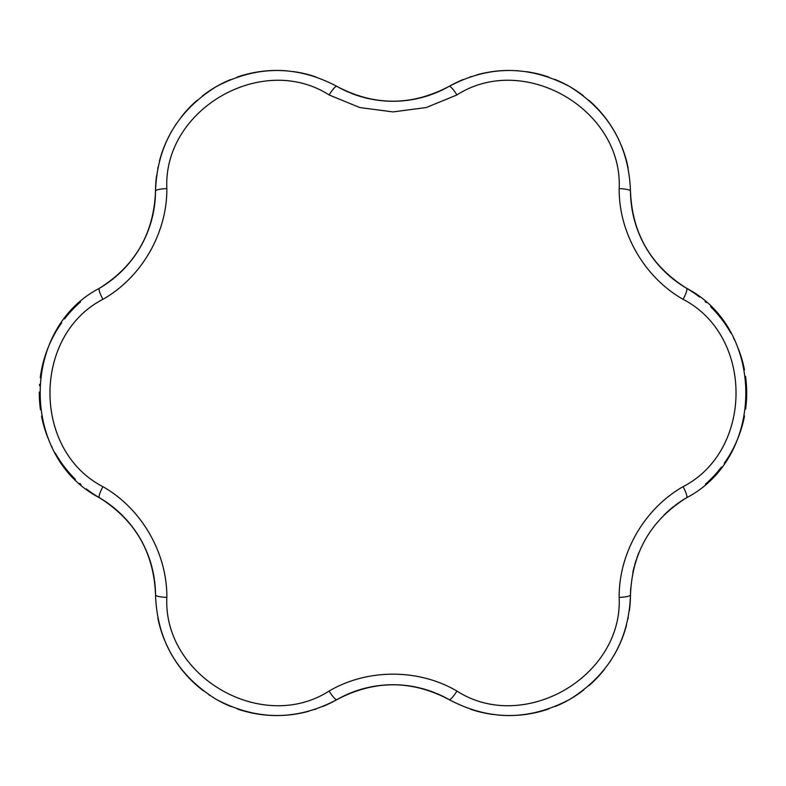 <?xml version="1.0" encoding="UTF-8"?>
<svg xmlns="http://www.w3.org/2000/svg" width="786" height="786" viewBox="0 0 786 786"><rect width="100%" height="100%" fill="white"/><g stroke="black" fill="none" stroke-linecap="round" stroke-linejoin="round"><path stroke-width="1.18" d="M463.278 79.474A121.27 121.27 0 0 0 449.101 86.381C489.069 65.1 529.312 65.199 569.821 86.666C608.659 110.914 628.879 145.724 630.48 191.106C632.042 233.304 650.749 265.688 686.591 288.275C765.446 329.049 765.662 456.784 686.591 497.725C650.828 520.165 632.121 552.558 630.48 594.894A14.148 2.594 -179.7 0 1 619.162 597.37C618.828 553.049 644.343 508.64 683.073 486.672C753.577 450.378 753.794 335.789 683.073 299.328C644.52 277.448 618.818 233.147 619.162 188.63C622.974 109.421 523.849 51.945 456.912 94.949L426.228 107.554L393 111.907L359.821 107.564L329.088 94.949C262.406 52.043 163.056 109.156 166.838 188.63C167.172 232.951 141.657 277.36 102.927 299.328C32.422 335.622 32.206 450.211 102.927 486.672C141.48 508.552 167.182 552.853 166.838 597.37C163.026 676.579 262.151 734.055 329.088 691.051A14.148 2.594 60.3 0 0 336.899 699.619C296.931 720.9 256.688 720.801 216.179 699.334C177.341 675.086 157.121 640.276 155.52 594.894C153.958 552.696 135.251 520.312 99.409 497.725C20.554 456.951 20.338 329.216 99.409 288.275C135.172 265.835 153.879 233.442 155.52 191.106C157.062 145.852 177.263 111.052 216.121 86.706C256.531 65.199 296.794 65.091 336.899 86.381A14.148 2.594 119.7 0 0 329.088 94.949M329.088 691.051C367.308 668.601 418.525 668.483 456.912 691.051C523.594 733.957 622.944 676.844 619.162 597.37M456.912 691.051A14.148 2.594 119.7 0 1 449.101 699.619C411.785 679.87 374.382 679.87 336.899 699.619A121.27 121.27 0 0 1 322.722 706.526A121.27 121.27 0 0 0 336.899 699.619A113.184 113.184 0 0 1 435.415 692.977A113.184 113.184 0 0 0 336.899 699.619M630.48 594.894A121.27 121.27 0 0 1 629.38 610.624A121.27 121.27 0 0 0 630.48 594.894A113.184 113.184 0 0 1 630.706 588.36A113.184 113.184 0 0 0 630.48 594.894C628.938 640.148 608.737 674.948 569.879 699.294C529.469 720.801 489.206 720.909 449.101 699.619A113.184 113.184 0 0 0 436.633 693.478A113.184 113.184 0 0 1 449.101 699.619M628.152 168.007A121.27 121.27 0 0 0 621.353 145.548M619.456 141.175A121.27 121.27 0 0 0 588.606 100.038M583.291 95.686A121.27 121.27 0 0 0 554.798 79.337M548.687 77.048A121.27 121.27 0 0 0 526.669 71.703M517.778 70.74A121.27 121.27 0 0 0 516.206 70.642M509.976 70.445A121.27 121.27 0 0 0 477.073 74.778M471.315 76.517A121.27 121.27 0 0 0 469.782 77.028M686.591 497.725A113.184 113.184 0 0 0 675.036 505.447A113.184 113.184 0 0 1 686.591 497.725A14.148 2.594 -120.3 0 0 683.073 486.672M166.838 597.37A14.148 2.594 179.7 0 1 155.52 594.894A113.184 113.184 0 0 0 154.596 581.031A113.184 113.184 0 0 1 155.52 594.894M686.591 288.275A121.27 121.27 0 0 1 699.658 297.098A121.27 121.27 0 0 0 686.591 288.275A113.184 113.184 0 0 1 631.58 206.276A113.184 113.184 0 0 0 686.591 288.275A14.148 2.594 120.3 0 1 683.073 299.328M102.927 486.672A14.148 2.594 120.3 0 0 99.409 497.725A121.27 121.27 0 0 1 86.342 488.902A121.27 121.27 0 0 0 99.409 497.725A113.184 113.184 0 0 1 154.42 579.724A113.184 113.184 0 0 0 99.409 497.725M630.48 191.106A113.184 113.184 0 0 0 631.404 204.969A113.184 113.184 0 0 1 630.48 191.106A14.148 2.594 179.7 0 0 619.162 188.63M102.927 299.328A14.148 2.594 -120.3 0 1 99.409 288.275A113.184 113.184 0 0 0 111.229 280.337A113.184 113.184 0 0 1 99.409 288.275M336.899 86.381A113.184 113.184 0 0 0 349.367 92.522A113.184 113.184 0 0 1 336.899 86.381C374.215 106.13 411.618 106.13 449.101 86.381A14.148 2.594 60.3 0 1 456.912 94.949M166.838 188.63A14.148 2.594 -179.7 0 0 155.52 191.106A121.27 121.27 0 0 1 156.62 175.376A121.27 121.27 0 0 0 155.52 191.106A113.184 113.184 0 0 1 117.497 275.159A113.184 113.184 0 0 0 155.52 191.106M315.726 76.861A121.27 121.27 0 0 0 292.873 71.516A121.27 121.27 0 0 1 315.726 76.861M288.148 70.976A121.27 121.27 0 0 0 237.097 77.116A121.27 121.27 0 0 1 288.148 70.976M230.662 79.553A121.27 121.27 0 0 0 202.257 96.039A121.27 121.27 0 0 1 230.662 79.553M197.217 100.195A121.27 121.27 0 0 0 181.586 116.593A121.27 121.27 0 0 1 197.217 100.195M176.3 123.815A121.27 121.27 0 0 0 175.425 125.121A121.27 121.27 0 0 1 176.3 123.815M172.144 130.417A121.27 121.27 0 0 0 159.45 161.071A121.27 121.27 0 0 1 172.144 130.417M158.074 166.927A121.27 121.27 0 0 0 157.75 168.518A121.27 121.27 0 0 1 158.074 166.927M350.585 93.023A113.184 113.184 0 0 0 449.101 86.381A113.184 113.184 0 0 1 350.585 93.023M80.575 301.853A121.27 121.27 0 0 0 64.521 318.969A121.27 121.27 0 0 1 80.575 301.853M61.691 322.791A121.27 121.27 0 0 0 40.273 377.683A121.27 121.27 0 0 1 61.691 322.791M39.614 384.325A121.27 121.27 0 0 0 39.526 385.68A121.27 121.27 0 0 1 39.614 384.325M39.3 392.057A121.27 121.27 0 0 0 40.459 409.703A121.27 121.27 0 0 1 39.3 392.057M41.53 416.148A121.27 121.27 0 0 0 47.917 437.89A121.27 121.27 0 0 1 41.53 416.148M51.532 446.075A121.27 121.27 0 0 0 52.23 447.48A121.27 121.27 0 0 1 51.532 446.075M55.167 452.972A121.27 121.27 0 0 0 75.368 479.303A121.27 121.27 0 0 1 55.167 452.972M79.759 483.419A121.27 121.27 0 0 0 80.968 484.49A121.27 121.27 0 0 1 79.759 483.419M157.848 617.993A121.27 121.27 0 0 0 164.647 640.452A121.27 121.27 0 0 1 157.848 617.993M166.544 644.825A121.27 121.27 0 0 0 203.486 690.894A121.27 121.27 0 0 1 166.544 644.825M208.762 694.686A121.27 121.27 0 0 0 209.941 695.472A121.27 121.27 0 0 1 208.762 694.686M215.335 698.842A121.27 121.27 0 0 0 231.202 706.663A121.27 121.27 0 0 1 215.335 698.842M237.313 708.952A121.27 121.27 0 0 0 308.927 711.222A121.27 121.27 0 0 1 237.313 708.952M314.685 709.483A121.27 121.27 0 0 0 316.218 708.972A121.27 121.27 0 0 1 314.685 709.483M705.425 484.147A121.27 121.27 0 0 0 721.479 467.031A121.27 121.27 0 0 1 705.425 484.147M724.309 463.209A121.27 121.27 0 0 0 744.519 415.922A121.27 121.27 0 0 1 724.309 463.209M745.619 409.142A121.27 121.27 0 0 0 745.541 376.298A121.27 121.27 0 0 1 745.619 409.142M744.47 369.852A121.27 121.27 0 0 0 738.083 348.11A121.27 121.27 0 0 1 744.47 369.852M734.468 339.925A121.27 121.27 0 0 0 733.77 338.52A121.27 121.27 0 0 1 734.468 339.925M730.833 333.028A121.27 121.27 0 0 0 710.632 306.697A121.27 121.27 0 0 1 730.833 333.028M706.241 302.581A121.27 121.27 0 0 0 705.032 301.51A121.27 121.27 0 0 1 706.241 302.581M673.995 506.263A113.184 113.184 0 0 0 663.885 515.174A113.184 113.184 0 0 1 673.995 506.263M638.831 552.784A113.184 113.184 0 0 0 636.876 557.972A113.184 113.184 0 0 1 638.831 552.784M636.159 560.064A113.184 113.184 0 0 0 634.616 565.163A113.184 113.184 0 0 1 636.159 560.064M634.184 566.765A113.184 113.184 0 0 0 632.789 572.748A113.184 113.184 0 0 1 634.184 566.765M470.274 709.139A121.27 121.27 0 0 0 493.127 714.484A121.27 121.27 0 0 1 470.274 709.139M497.852 715.024A121.27 121.27 0 0 0 548.903 708.884A121.27 121.27 0 0 1 497.852 715.024M555.338 706.447A121.27 121.27 0 0 0 583.743 689.961A121.27 121.27 0 0 1 555.338 706.447M588.783 685.805A121.27 121.27 0 0 0 604.414 669.407A121.27 121.27 0 0 1 588.783 685.805M609.7 662.185A121.27 121.27 0 0 0 610.575 660.879A121.27 121.27 0 0 1 609.7 662.185M613.856 655.583A121.27 121.27 0 0 0 626.55 624.929A121.27 121.27 0 0 1 613.856 655.583M627.926 619.073A121.27 121.27 0 0 0 628.25 617.482A121.27 121.27 0 0 1 627.926 619.073M111.73 279.954A113.184 113.184 0 0 0 116.505 276.033A113.184 113.184 0 0 1 111.73 279.954"/></g></svg>
